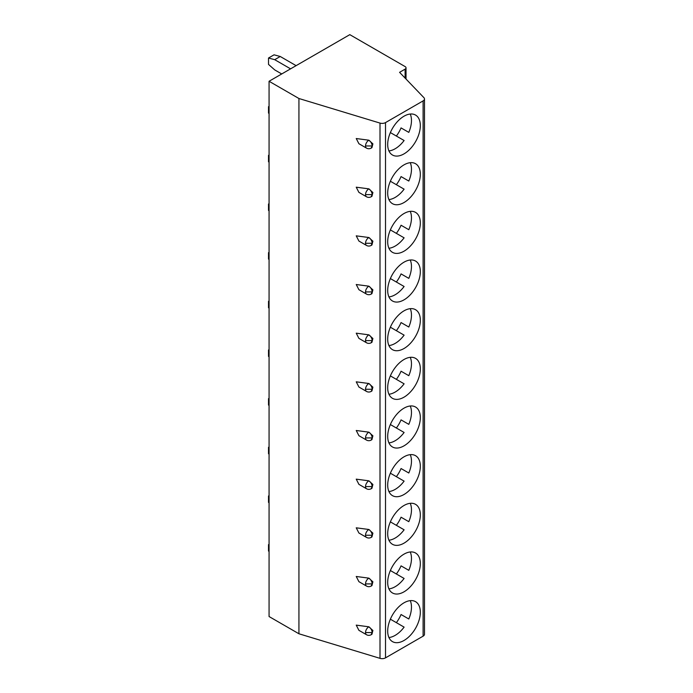 <?xml version="1.0" encoding="UTF-8"?>
<svg xmlns="http://www.w3.org/2000/svg" width="693" height="693" viewBox="0 0 693 693"><rect width="100%" height="100%" fill="white"/><g stroke="black" fill="none" stroke-linecap="round" stroke-linejoin="round"><path stroke-width="1.04" d="M349.809 34.65L269.066 81.263L298.934 98.51L380.007 123.085A4.695 2.711 0 0 0 385.507 122.6L423.111 100.892A4.695 2.711 0 0 0 424.488 98.969A4.695 2.711 0 0 0 423.899 97.661L399.575 72.332L405.11 69.135A3.127 1.81 0 0 0 406.029 67.853A3.127 1.81 0 0 0 405.11 66.58L349.809 34.65M269.066 81.263L269.066 616.536L298.934 633.774L380.007 658.35A4.695 2.711 0 0 0 385.507 657.865L423.111 636.157A4.695 2.711 0 0 0 424.488 634.242L424.488 98.969M269.066 551.507L268.512 551.013L268.512 544.629L269.066 544.776M268.512 544.629L269.066 544.308M298.934 98.51L298.934 633.774M366.484 634.71L358.913 630.335L356.237 625.129L368.832 626.801L372.895 630.465L371.924 634.277L371.179 634.71L372.15 632.562A4.695 2.711 -120 0 0 368.832 626.81A4.695 2.711 120 0 0 365.514 632.562A4.695 2.711 120 0 0 366.484 634.71A4.695 4.695 0 0 0 371.179 634.71M366.484 586.053L358.913 581.67L356.237 576.472L368.832 578.144L372.895 581.799L371.924 585.62L371.179 586.044L372.15 583.904A4.695 2.711 -120 0 0 368.832 578.153A4.695 2.711 120 0 0 365.514 583.904A4.695 2.711 120 0 0 366.484 586.053A4.695 4.695 0 0 0 371.179 586.053M366.484 537.387L358.913 533.012L356.237 527.815L368.832 529.478L372.895 533.142L371.924 536.962L371.179 537.387L372.15 535.239A4.695 2.711 -120 0 0 368.832 529.495A4.695 2.711 120 0 0 365.514 535.239A4.695 2.711 120 0 0 366.484 537.387A4.695 4.695 0 0 0 371.179 537.387M366.484 488.73L358.913 484.355L356.237 479.149L368.832 480.821L372.895 484.476L371.924 488.296L371.179 488.73L372.15 486.581A4.695 2.711 -120 0 0 368.832 480.829A4.695 2.711 120 0 0 365.514 486.581A4.695 2.711 120 0 0 366.484 488.73A4.695 4.695 0 0 0 371.179 488.73M366.484 440.064L358.913 435.689L356.237 430.492L368.832 432.163L372.895 435.819L371.924 439.639L371.179 440.064L372.15 437.915A4.695 2.711 -120 0 0 368.832 432.172A4.695 2.711 120 0 0 365.514 437.915A4.695 2.711 120 0 0 366.484 440.064A4.695 4.695 0 0 0 371.179 440.064M372.15 389.258L365.514 389.258A4.695 2.711 120 0 0 366.484 391.406L358.913 387.032L356.237 381.826L368.832 383.498L372.895 387.162L371.924 390.973L371.179 391.406L372.15 389.258A4.695 2.711 -120 0 0 368.832 383.515M366.484 342.749L358.913 338.375L356.237 333.168L368.832 334.84L372.895 338.496L371.924 342.316L371.179 342.74L372.15 340.601A4.695 2.711 -120 0 0 368.832 334.849A4.695 2.711 120 0 0 365.514 340.601A4.695 2.711 120 0 0 366.484 342.749A4.695 4.695 0 0 0 371.179 342.749M372.15 291.935L365.514 291.935A4.695 2.711 120 0 0 366.484 294.083L358.913 289.709L356.237 284.511L368.832 286.174L372.895 289.839L371.924 293.659L371.179 294.083L372.15 291.935A4.695 2.711 -120 0 0 368.832 286.192M366.484 245.426L358.913 241.051L356.237 235.845L368.832 237.517L372.895 241.181L371.924 244.993L371.179 245.426L372.15 243.278A4.695 2.711 -120 0 0 368.832 237.526A4.695 2.711 120 0 0 365.514 243.278A4.695 2.711 120 0 0 366.484 245.426A4.695 4.695 0 0 0 371.179 245.426M372.15 194.612L365.514 194.612A4.695 2.711 120 0 0 366.484 196.76L358.913 192.385L356.237 187.188L368.832 188.86L372.895 192.515L371.924 196.336L371.179 196.76L372.15 194.612A4.695 2.711 -120 0 0 368.832 188.868M366.484 148.103L358.913 143.728L356.237 138.531L368.832 140.194L372.895 143.858L371.924 147.67L371.179 148.103L372.15 145.954A4.695 2.711 -120 0 0 368.832 140.211A4.695 2.711 120 0 0 365.514 145.954A4.695 2.711 120 0 0 366.484 148.103A4.695 4.695 0 0 0 371.179 148.103M404.01 602.806A23.068 13.323 120 0 0 388.938 623.137A23.068 13.323 120 0 0 392.472 641.623A23.068 13.323 120 0 0 404.01 640.479A23.068 13.323 120 0 0 419.083 620.148A23.068 13.323 120 0 0 415.54 601.663A23.068 13.323 120 0 0 404.01 602.806M404.01 554.14A23.068 13.323 120 0 0 388.938 574.471A23.068 13.323 120 0 0 392.472 592.965A23.068 13.323 120 0 0 404.01 591.822A23.068 13.323 120 0 0 419.083 571.491A23.068 13.323 120 0 0 415.54 552.997A23.068 13.323 120 0 0 404.01 554.14M404.01 505.483A23.068 13.323 120 0 0 388.938 525.814A23.068 13.323 120 0 0 392.472 544.3A23.068 13.323 120 0 0 404.01 543.156A23.068 13.323 120 0 0 419.083 522.825A23.068 13.323 120 0 0 415.54 504.339A23.068 13.323 120 0 0 404.01 505.483M404.01 456.826A23.068 13.323 120 0 0 388.938 477.156A23.068 13.323 120 0 0 392.472 495.642A23.068 13.323 120 0 0 404.01 494.499A23.068 13.323 120 0 0 419.083 474.168A23.068 13.323 120 0 0 415.54 455.682A23.068 13.323 120 0 0 404.01 456.826M404.01 408.16A23.068 13.323 120 0 0 388.938 428.491A23.068 13.323 120 0 0 392.472 446.976A23.068 13.323 120 0 0 404.01 445.842A23.068 13.323 120 0 0 419.083 425.502A23.068 13.323 120 0 0 415.54 407.016A23.068 13.323 120 0 0 404.01 408.16M404.01 359.502A23.068 13.323 120 0 0 388.938 379.833A23.068 13.323 120 0 0 392.472 398.319A23.068 13.323 120 0 0 404.01 397.176A23.068 13.323 120 0 0 419.083 376.845A23.068 13.323 120 0 0 415.54 358.359A23.068 13.323 120 0 0 404.01 359.502M404.01 310.836A23.068 13.323 120 0 0 388.938 331.167A23.068 13.323 120 0 0 392.472 349.662A23.068 13.323 120 0 0 404.01 348.518A23.068 13.323 120 0 0 419.083 328.187A23.068 13.323 120 0 0 415.54 309.693A23.068 13.323 120 0 0 404.01 310.836M404.01 262.179A23.068 13.323 120 0 0 388.938 282.51A23.068 13.323 120 0 0 392.472 300.996A23.068 13.323 120 0 0 404.01 299.852A23.068 13.323 120 0 0 419.083 279.522A23.068 13.323 120 0 0 415.54 261.036A23.068 13.323 120 0 0 404.01 262.179M404.01 213.522A23.068 13.323 120 0 0 388.938 233.853A23.068 13.323 120 0 0 392.472 252.339A23.068 13.323 120 0 0 404.01 251.195A23.068 13.323 120 0 0 419.083 230.864A23.068 13.323 120 0 0 415.54 212.379A23.068 13.323 120 0 0 404.01 213.522M404.01 164.856A23.068 13.323 120 0 0 388.938 185.187A23.068 13.323 120 0 0 392.472 203.681A23.068 13.323 120 0 0 404.01 202.538A23.068 13.323 120 0 0 419.083 182.207A23.068 13.323 120 0 0 415.54 163.713A23.068 13.323 120 0 0 404.01 164.856M404.01 116.199A23.068 13.323 120 0 0 388.938 136.53A23.068 13.323 120 0 0 392.472 155.015A23.068 13.323 120 0 0 404.01 153.872A23.068 13.323 120 0 0 419.083 133.541A23.068 13.323 120 0 0 415.54 115.055A23.068 13.323 120 0 0 404.01 116.199M388.929 637.543A23.068 13.323 120 0 0 395.157 635.368A23.068 13.323 120 0 0 404.106 627.122L390.367 619.187M410.239 600.632A23.068 13.323 120 0 1 408.801 618.988L401.056 614.518A23.068 13.323 120 0 1 396.361 622.652M408.801 618.988L401.056 614.518M388.929 588.877A23.068 13.323 120 0 0 395.157 586.711A23.068 13.323 120 0 0 404.106 578.456L390.367 570.521M410.239 551.975A23.068 13.323 120 0 1 408.801 570.33L401.056 565.86A23.068 13.323 120 0 1 396.361 573.986M408.801 570.33L401.056 565.86M388.929 540.219A23.068 13.323 120 0 0 395.157 538.054A23.068 13.323 120 0 0 404.106 529.798L390.367 521.864M410.239 503.309A23.068 13.323 120 0 1 408.801 521.673L401.056 517.203A23.068 13.323 120 0 1 396.361 525.329M408.801 521.673L401.056 517.203M388.929 491.562A23.068 13.323 120 0 0 395.157 489.388A23.068 13.323 120 0 0 404.106 481.133L390.367 473.206M410.239 454.651A23.068 13.323 120 0 1 408.801 473.007L401.056 468.537A23.068 13.323 120 0 1 396.361 476.663M408.801 473.007L401.056 468.537M388.929 442.896A23.068 13.323 120 0 0 395.157 440.731A23.068 13.323 120 0 0 404.106 432.475L390.367 424.54M410.239 405.994A23.068 13.323 120 0 1 408.801 424.35L401.056 419.88A23.068 13.323 120 0 1 396.361 428.005M408.801 424.35L401.056 419.88M388.929 394.239A23.068 13.323 120 0 0 395.157 392.065A23.068 13.323 120 0 0 404.106 383.818L390.367 375.883M410.239 357.328A23.068 13.323 120 0 1 408.801 375.684L401.056 371.214A23.068 13.323 120 0 1 396.361 379.348M408.801 375.684L401.056 371.214M388.929 345.573A23.068 13.323 120 0 0 395.157 343.407A23.068 13.323 120 0 0 404.106 335.152L390.367 327.217M410.239 308.671A23.068 13.323 120 0 1 408.801 327.027L401.056 322.557A23.068 13.323 120 0 1 396.361 330.682M408.801 327.027L401.056 322.557M388.929 296.916A23.068 13.323 120 0 0 395.157 294.75A23.068 13.323 120 0 0 404.106 286.495L390.367 278.56M410.239 260.014A23.068 13.323 120 0 1 408.801 278.369L401.056 273.9A23.068 13.323 120 0 1 396.361 282.025M408.801 278.369L401.056 273.9M388.929 248.259A23.068 13.323 120 0 0 395.157 246.084A23.068 13.323 120 0 0 404.106 237.829L390.367 229.903M410.239 211.348A23.068 13.323 120 0 1 408.801 229.704L401.056 225.234A23.068 13.323 120 0 1 396.361 233.359M408.801 229.704L401.056 225.234M388.929 199.593A23.068 13.323 120 0 0 395.157 197.427A23.068 13.323 120 0 0 404.106 189.172L390.367 181.237M410.239 162.69A23.068 13.323 120 0 1 408.801 181.046L401.056 176.576A23.068 13.323 120 0 1 396.361 184.702M408.801 181.046L401.056 176.576M388.929 150.935A23.068 13.323 120 0 0 395.157 148.761A23.068 13.323 120 0 0 404.106 140.514L390.367 132.58M410.239 114.024A23.068 13.323 120 0 1 408.801 132.38L401.056 127.91A23.068 13.323 120 0 1 396.361 136.045M408.801 132.38L401.056 127.91M372.15 632.562L365.514 632.562M372.15 583.904L365.514 583.904M372.15 535.239L365.514 535.239M372.15 486.581L365.514 486.581M372.15 437.915L365.514 437.915M368.849 383.506A4.695 2.711 120 0 0 365.514 389.258M372.15 340.601L365.514 340.601M368.849 286.183A4.695 2.711 120 0 0 365.514 291.935M372.15 243.278L365.514 243.278M368.849 188.86A4.695 2.711 120 0 0 365.514 194.612M372.15 145.954L365.514 145.954M269.066 502.841L268.512 502.356L268.512 495.971L269.066 496.119M268.512 495.971L269.066 495.651M269.066 454.184L268.512 453.69L268.512 447.306L269.066 447.453M268.512 447.306L269.066 446.985M269.066 405.526L268.512 405.033L268.512 398.648L269.066 398.796M268.512 398.648L269.066 398.328M269.066 356.86L268.512 356.375L268.512 349.982L269.066 350.13M268.512 349.982L269.066 349.67M269.066 308.203L268.512 307.709L268.512 301.325L269.066 301.472M268.512 301.325L269.066 301.005M269.066 259.537L268.512 259.052L268.512 252.668L269.066 252.815M268.512 252.668L269.066 252.347M269.066 210.88L268.512 210.386L268.512 204.002L269.066 204.149M268.512 204.002L269.066 203.681M269.066 162.223L268.512 161.729L268.512 155.345L269.066 155.492M268.512 155.345L269.066 155.024M269.066 113.557L268.512 113.072L268.512 106.679L269.066 106.835M268.512 106.679L269.066 106.367M281.73 73.952L274.705 69.898L268.512 64.406L268.512 58.021L274.705 59.685L290.584 68.85M274.705 59.685L280.241 56.488L296.11 65.653M268.512 58.021L274.047 54.825L280.241 56.488M380.007 123.085L380.007 658.35M385.507 122.6L385.507 657.865M423.111 100.892L423.111 636.157M405.11 69.135L405.11 78.092M406.029 79.045L406.029 67.853M366.484 391.406A4.695 4.695 0 0 0 371.179 391.406M366.484 294.083A4.695 4.695 0 0 0 371.179 294.083M366.484 196.76A4.695 4.695 0 0 0 371.179 196.76"/></g></svg>
